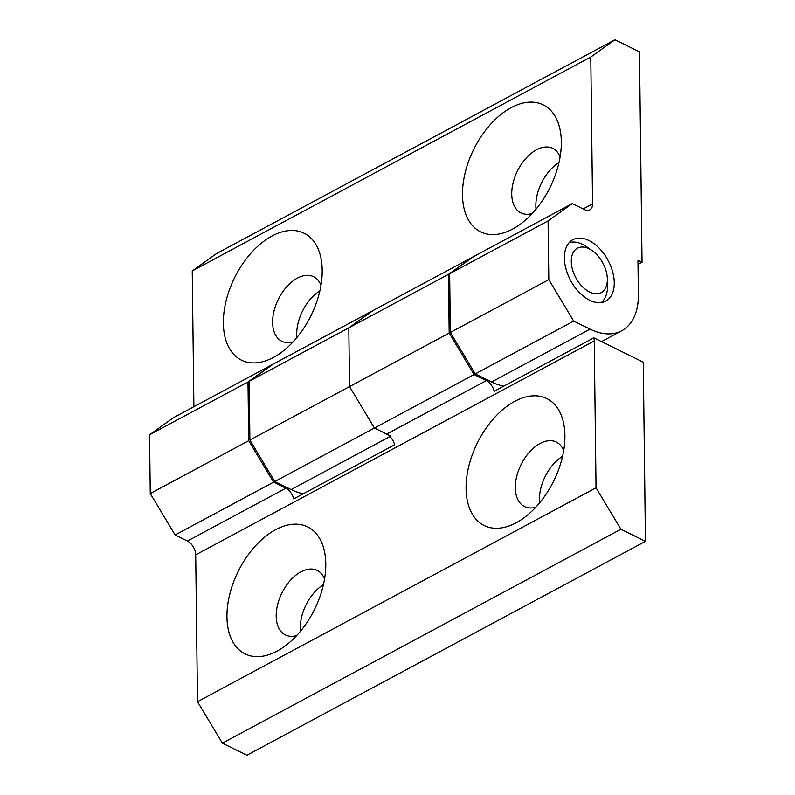 <?xml version="1.0" encoding="UTF-8"?>
<svg xmlns="http://www.w3.org/2000/svg" width="795" height="795" viewBox="0 0 795 795"><rect width="100%" height="100%" fill="white"/><g stroke="black" fill="none" stroke-linecap="round" stroke-linejoin="round"><path stroke-width="1.19" d="M535.78 507.24A35.964 21.674 116.2 0 1 524.531 506.594A35.964 21.674 116.2 0 1 516.72 476.404A35.964 21.674 116.2 0 1 540.053 443.491A35.964 21.674 116.2 0 1 556.331 442.07A35.964 21.674 116.2 0 1 563.695 450.596M296.654 635.593A35.964 21.674 116.2 0 1 285.405 634.947A35.964 21.674 116.2 0 1 277.594 604.756A35.964 21.674 116.2 0 1 300.927 571.844A35.964 21.674 116.2 0 1 317.205 570.422A35.964 21.674 116.2 0 1 324.569 578.949M514.753 401.346A70.795 42.652 116.2 0 1 564.897 434.627A70.795 42.652 116.2 0 1 523.845 517.933A70.795 42.652 116.2 0 1 516.243 522.742A70.795 42.652 116.2 0 1 466.079 488.567A70.795 42.652 116.2 0 1 514.753 401.346M275.627 529.699A70.795 42.652 116.2 0 1 325.771 562.979A70.795 42.652 116.2 0 1 284.719 646.275A70.795 42.652 116.2 0 1 277.117 651.095A70.795 42.652 116.2 0 1 226.953 616.92A70.795 42.652 116.2 0 1 275.627 529.699M539.616 502.867A35.964 21.674 116.2 0 1 562.562 456.3M300.49 631.22A35.964 21.674 116.2 0 1 323.436 584.653M645.451 541.335L620.925 529.241L222.381 743.166L246.907 755.25L645.451 541.335L643.264 362.172L593.835 337.815L494.202 391.299A11.418 6.966 -118.2 0 0 486.321 380.606L474.059 374.564L374.425 428.038L349.542 386.589L348.816 327.848L372.984 310.557L348.816 327.848L349.542 386.589L374.425 428.038L390.772 436.097M620.925 529.241L596.041 487.792L594.253 340.946A11.418 6.966 61.8 0 0 593.835 337.815M222.381 743.166L197.498 701.707L195.709 554.86A11.418 6.966 61.8 0 0 187.411 541.047L175.148 534.995L150.265 493.546L149.549 434.805L173.717 417.524L272.158 364.686L247.99 381.968L248.706 440.708L273.589 482.158L285.852 488.2A11.418 6.966 -118.2 0 1 293.733 498.902L394.568 444.783A11.418 6.966 61.8 0 0 386.688 434.08L374.425 428.038L274.782 481.522L249.898 440.062L249.183 381.322L273.351 364.04L472.618 257.083L448.459 274.364L449.175 333.105L474.059 374.564M596.041 487.792L197.498 701.707M247.99 381.968L149.549 434.805M248.706 440.708L150.265 493.546M273.589 482.158L175.148 534.995M448.459 274.364L249.183 381.322M449.175 333.105L249.898 440.062M569.19 242.624A34.255 20.899 -118.2 0 1 582.646 244.423A34.255 20.899 -118.2 0 1 586.849 246.927L592.156 250.634A25.201 15.373 -118.2 0 1 607.36 278.966A25.201 15.373 -118.2 0 1 589.592 292.003A25.201 15.373 -118.2 0 1 571.287 261.505A25.201 15.373 -118.2 0 1 589.065 248.795A25.201 15.373 -118.2 0 1 592.156 250.634M607.36 278.966L607.519 285.435A34.255 20.899 -118.2 0 1 601.338 302.537M296.903 337.517A35.964 21.674 116.2 0 1 319.848 290.96M293.067 341.9A35.964 21.674 116.2 0 1 281.818 341.244A35.964 21.674 116.2 0 1 274.007 311.064A35.964 21.674 116.2 0 1 297.34 278.151A35.964 21.674 116.2 0 1 313.618 276.72A35.964 21.674 116.2 0 1 320.981 285.246M536.029 209.174A35.964 21.674 116.2 0 1 558.974 162.607M532.193 213.547A35.964 21.674 116.2 0 1 520.944 212.901A35.964 21.674 116.2 0 1 513.133 182.711A35.964 21.674 116.2 0 1 536.466 149.798A35.964 21.674 116.2 0 1 552.744 148.367A35.964 21.674 116.2 0 1 560.107 156.903M273.52 357.392A70.795 42.652 116.2 0 1 223.365 323.227A70.795 42.652 116.2 0 1 272.039 236.006A70.795 42.652 116.2 0 1 322.184 269.276A70.795 42.652 116.2 0 1 281.132 352.583A70.795 42.652 116.2 0 1 273.52 357.392M512.656 229.049A70.795 42.652 116.2 0 1 462.491 194.874A70.795 42.652 116.2 0 1 511.165 107.653A70.795 42.652 116.2 0 1 561.31 140.924A70.795 42.652 116.2 0 1 520.258 224.23A70.795 42.652 116.2 0 1 512.656 229.049M614.257 282.682A34.821 21.246 -118.2 0 1 605.8 301.086A34.821 21.246 -118.2 0 1 579.217 292.371A34.821 21.246 -118.2 0 1 564.39 258.117A34.821 21.246 -118.2 0 1 572.857 239.712A34.821 21.246 -118.2 0 1 599.43 248.428A34.821 21.246 -118.2 0 1 614.257 282.682M638.007 264.487L642.042 262.32L639.468 51.834L614.942 39.75L216.399 253.665L192.241 270.956L193.891 406.692M614.942 39.75L590.784 57.031L592.573 203.888A11.418 6.966 -118.2 0 1 589.801 209.92A11.418 6.966 -118.2 0 1 584.524 209.642L572.261 203.6L548.093 220.891L548.808 279.621L573.692 321.081L590.039 329.14A68.509 41.797 61.8 0 0 621.73 330.76A68.509 41.797 61.8 0 0 638.375 294.567L637.958 260.303L642.042 262.32M503.801 386.141A68.509 41.797 -118.2 0 1 491.598 381.978L475.251 373.918L450.368 332.459L449.652 273.728L473.82 256.437L572.261 203.6M303.332 493.745A68.509 41.797 -118.2 0 1 291.139 489.581L274.782 481.522M192.241 270.956L590.784 57.031M475.251 373.918L573.692 321.081M450.368 332.459L548.808 279.621M449.652 273.728L548.093 220.891M594.253 340.946L195.709 554.86M187.411 541.047L285.852 488.2M386.688 434.08L486.321 380.606M583.123 208.956L592.573 203.888M590.039 329.14L491.598 381.978M389.977 436.525L291.139 489.581M621.73 330.76L601.527 341.602"/></g></svg>
